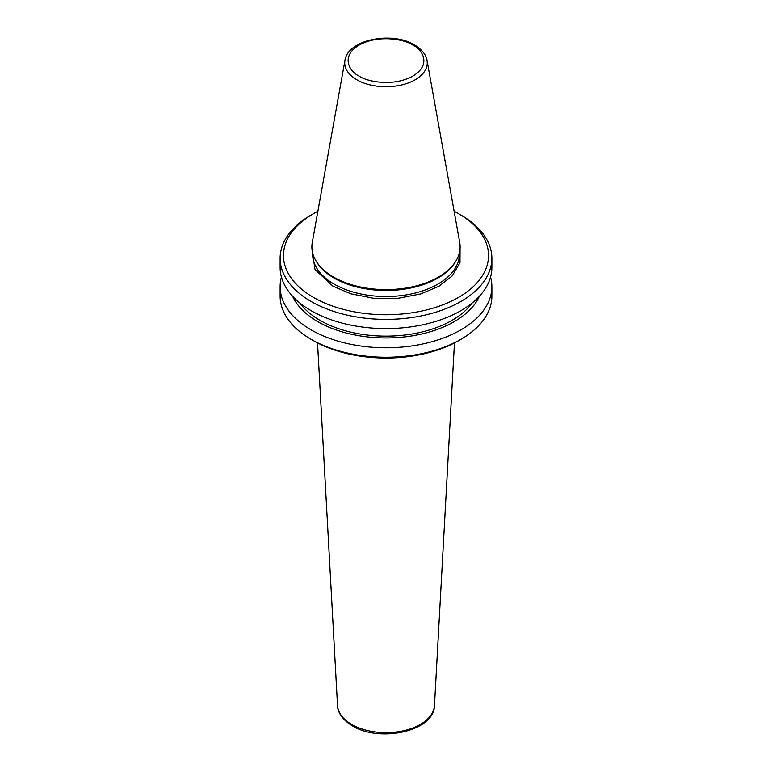 <?xml version="1.0" encoding="UTF-8"?>
<svg xmlns="http://www.w3.org/2000/svg" width="772" height="772" viewBox="0 0 772 772"><rect width="100%" height="100%" fill="white"/><g stroke="black" fill="none" stroke-linecap="round" stroke-linejoin="round"><path stroke-width="1.16" d="M460.054 248.565L459.977 262.779L452.257 275.865L438.959 286.229L420.952 293.871L398.236 298.281L373.609 298.262L350.922 293.833L332.944 286.171L314.995 269.544L311.946 248.565M313.49 297.403A102.541 59.203 0 0 0 458.51 297.403A102.541 59.203 0 0 0 458.51 213.68A102.541 59.203 0 0 0 458.51 213.67L460.865 215.041A105.88 61.133 0 0 1 491.88 258.263A105.88 61.133 0 0 1 426.52 314.735A105.88 61.133 0 0 1 311.135 301.485A105.88 61.133 0 0 1 280.12 258.263A105.88 61.133 0 0 1 311.135 215.041L313.49 213.68A102.541 59.203 0 0 0 313.49 297.403M460.865 339.333L458.51 340.693A102.541 59.203 0 0 1 313.49 340.693L311.135 339.333A105.88 61.133 0 0 0 460.865 339.333A105.88 61.133 0 0 0 491.88 296.11L491.88 286.634A105.88 61.133 0 0 0 490.567 277.052M281.433 277.052A105.88 61.133 0 0 0 280.12 286.634A105.88 61.133 0 0 0 311.135 329.866A105.88 61.133 0 0 0 426.52 343.115A105.88 61.133 0 0 0 491.88 286.634M491.88 258.263L491.88 267.459A105.88 61.133 180 0 1 426.52 323.931A105.88 61.133 180 0 1 311.135 310.682A105.88 61.133 180 0 1 280.12 267.459L280.12 258.263M479.402 296.245A96.51 55.719 180 0 1 411.322 335.994A96.51 55.719 180 0 1 317.755 321.625A96.51 55.719 180 0 1 292.598 296.245M299.816 302.971A93.373 53.905 0 0 0 319.975 320.341A93.373 53.905 0 0 0 472.184 302.971M455.972 260.936L455.258 262.104A73.369 42.354 180 0 1 334.122 278.094A73.369 42.354 180 0 1 316.742 262.104L316.028 260.936A74.112 42.788 180 0 1 312.284 242.408L344.949 60.457A41.263 23.826 180 0 0 356.818 79.757A41.263 23.826 180 0 0 403.737 84.418A41.263 23.826 180 0 0 427.051 60.457L459.716 242.408A74.112 42.788 180 0 1 455.972 260.936A74.112 42.788 180 0 1 333.591 277.08A74.112 42.788 180 0 1 316.028 260.936M458.51 213.67A102.541 59.203 0 0 0 454.129 211.287M317.871 211.287A102.541 59.203 0 0 0 313.49 213.68M280.12 286.634L280.12 296.11A105.88 61.133 0 0 0 311.135 339.333L313.49 340.693M434.472 705.55C434.356 731.296 379.621 742.915 352.399 725.863C340.027 718.317 337.48 709.922 337.528 705.55A48.501 28.004 0 0 0 351.704 724.454A48.501 28.004 0 0 0 403.843 730.698A48.501 28.004 0 0 0 434.472 705.55L454.467 342.903M312.631 252.898L312.631 254.181A73.369 42.354 0 0 0 334.122 284.125A73.369 42.354 0 0 0 414.072 293.312A73.369 42.354 0 0 0 459.369 254.181L459.369 252.898M359.154 76.081C350.218 72.172 339.651 56.761 359.154 45.085C379.39 33.823 406.072 39.922 412.846 45.085C421.782 48.993 432.349 64.394 412.846 76.081C392.61 87.342 365.928 81.234 359.154 76.081M427.051 60.457C426.742 57.726 424.735 51.213 414.516 44.921C392.157 31.034 347.728 39.411 344.949 60.457M458.51 213.68L460.865 215.041M337.528 705.55L317.533 342.903"/></g></svg>
